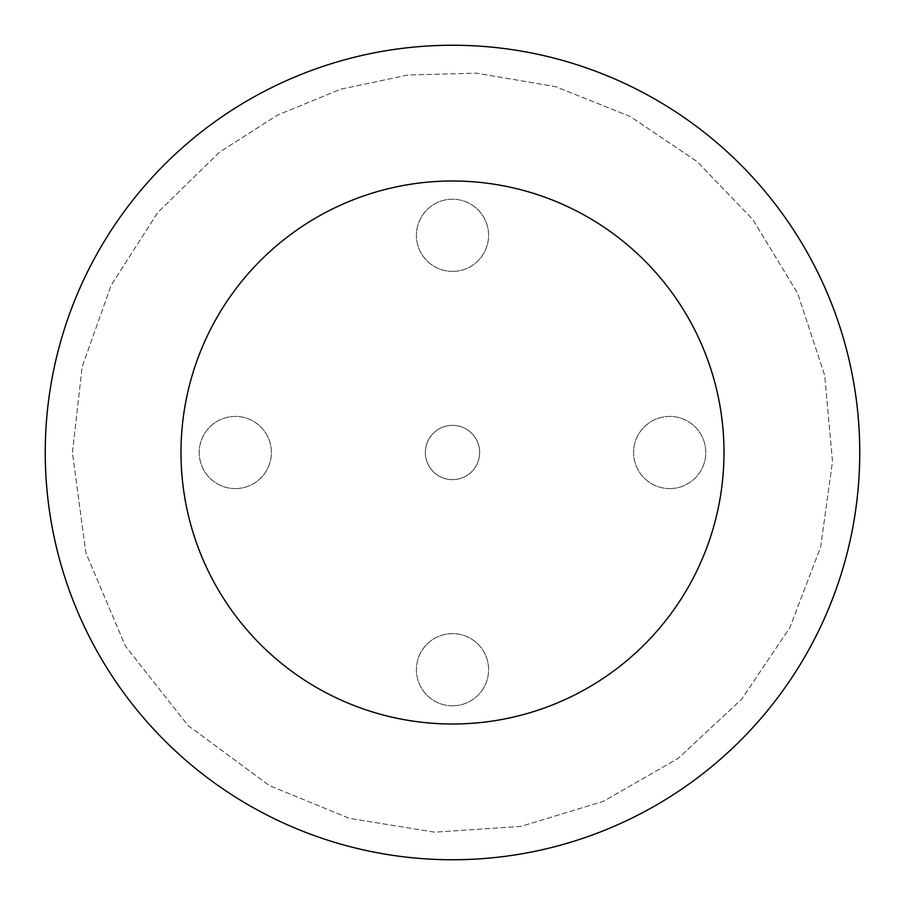 <?xml version="1.0" encoding="UTF-8"?>
<svg xmlns="http://www.w3.org/2000/svg" width="905" height="905" viewBox="0 0 905 905"><rect width="100%" height="100%" fill="white"/><g stroke="black" fill="none" stroke-linecap="round" stroke-linejoin="round"><path stroke-width="0.68" stroke-dasharray="4.53 3.39" d="M452.5 479.65A27.15 27.15 0 0 1 428.993 438.925A27.15 27.15 0 0 1 476.007 438.925A27.15 27.15 0 0 1 452.5 479.65A27.15 27.15 0 0 0 476.007 438.925A27.15 27.15 0 0 0 428.993 438.925A27.15 27.15 0 0 0 452.5 479.65M452.5 271.398A36.098 36.098 0 0 1 421.244 217.257A36.098 36.098 0 0 1 483.756 217.257A36.098 36.098 0 0 1 452.5 271.398A36.098 36.098 0 0 0 483.756 217.257A36.098 36.098 0 0 0 421.244 217.257A36.098 36.098 0 0 0 452.5 271.398M452.5 705.798A36.098 36.098 0 0 1 421.244 651.657A36.098 36.098 0 0 1 483.756 651.657A36.098 36.098 0 0 1 452.5 705.798A36.098 36.098 0 0 0 483.756 651.657A36.098 36.098 0 0 0 421.244 651.657A36.098 36.098 0 0 0 452.5 705.798M669.7 488.598A36.098 36.098 0 0 1 638.444 434.457A36.098 36.098 0 0 1 700.956 434.457A36.098 36.098 0 0 1 669.7 488.598A36.098 36.098 0 0 0 700.956 434.457A36.098 36.098 0 0 0 638.444 434.457A36.098 36.098 0 0 0 669.7 488.598M235.3 488.598A36.098 36.098 0 0 1 204.044 434.457A36.098 36.098 0 0 1 266.556 434.457A36.098 36.098 0 0 1 235.3 488.598A36.098 36.098 0 0 0 266.556 434.457A36.098 36.098 0 0 0 204.044 434.457A36.098 36.098 0 0 0 235.3 488.598M45.25 452.5A407.25 407.25 0 0 0 452.5 859.75A407.25 407.25 0 0 0 859.75 452.5A407.25 407.25 0 0 0 452.5 45.25A407.25 407.25 0 0 0 45.25 452.5A407.25 407.25 0 0 1 656.125 99.81A407.25 407.25 0 0 1 656.125 805.19A407.25 407.25 0 0 1 45.25 452.5A407.25 407.25 0 0 0 656.125 805.19A407.25 407.25 0 0 0 656.125 99.81A407.25 407.25 0 0 0 45.25 452.5A407.25 407.25 0 0 1 452.5 45.25A407.25 407.25 0 0 1 859.75 452.5A407.25 407.25 0 0 1 452.5 859.75A407.25 407.25 0 0 1 45.25 452.5M859.75 452.5A407.25 407.25 0 0 0 248.875 99.81A407.25 407.25 0 0 0 248.875 805.19A407.25 407.25 0 0 0 859.75 452.5M724 452.5A271.5 271.5 0 0 1 316.75 687.63A271.5 271.5 0 0 1 316.75 217.37A271.5 271.5 0 0 1 724 452.5M72.4 452.5L82.219 366.672L111.157 285.279L157.73 212.528L219.53 152.164L277.281 115.195L340.733 89.199L407.827 75.036L476.369 73.147L555.681 86.676L630.355 116.575L697.076 161.543L752.836 219.53L797.69 293.367L824.704 375.417L832.498 461.448L820.654 547.027L789.805 627.719L741.534 699.35L678.331 758.243L603.454 801.344L520.782 826.412L434.592 832.181L349.33 818.324L269.385 785.585L187.98 725.459L125.331 645.989L85.873 552.797L72.4 452.5L82.219 366.672L111.157 285.279L157.73 212.528L219.53 152.164L277.281 115.195L340.733 89.199L407.827 75.036L476.369 73.147L555.681 86.676L630.355 116.575L697.076 161.543L752.836 219.53L797.69 293.367L824.704 375.417L832.498 461.448L820.654 547.027L789.805 627.719L741.534 699.35L678.331 758.243L603.454 801.344L520.782 826.412L434.592 832.181L349.33 818.324L269.385 785.585L187.98 725.459L125.331 645.989L85.873 552.797L72.4 452.5"/><path stroke-width="1.36" d="M724 452.5A271.5 271.5 0 0 1 316.75 687.63A271.5 271.5 0 0 1 316.75 217.37A271.5 271.5 0 0 1 724 452.5M859.75 452.5A407.25 407.25 0 0 1 248.875 805.19A407.25 407.25 0 0 1 248.875 99.81A407.25 407.25 0 0 1 859.75 452.5"/></g></svg>

